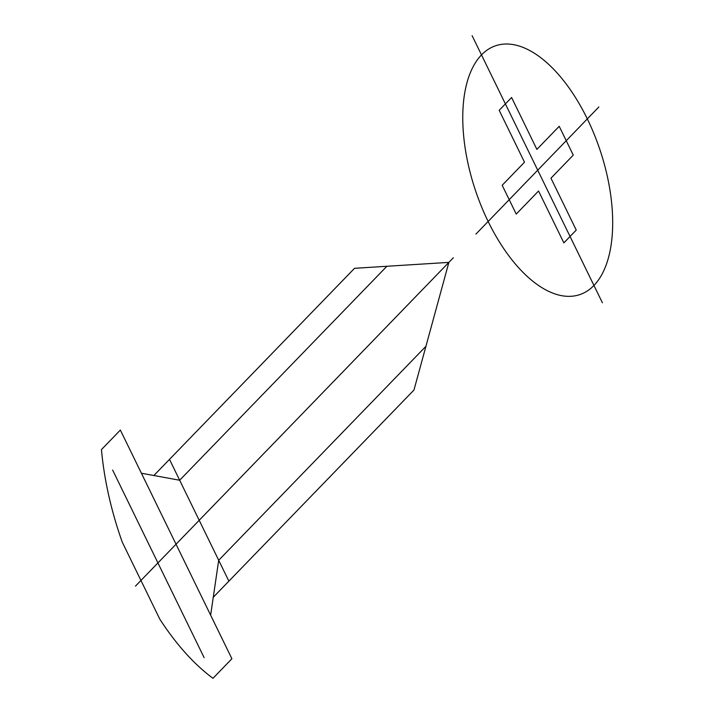 <?xml version="1.0" encoding="UTF-8"?>
<svg xmlns="http://www.w3.org/2000/svg" width="714" height="714" viewBox="0 0 714 714"><rect width="100%" height="100%" fill="white"/><g stroke="black" fill="none" stroke-linecap="round" stroke-linejoin="round"><path stroke-width="1.07" d="M536.892 149.378L511.59 97.506L499.193 110.322L524.495 162.194L502.183 185.274L516.24 214.093L538.552 191.013L563.855 242.885L576.252 230.069L550.949 178.197L573.262 155.117L559.214 126.298L536.892 149.378M481.495 54.916A131.349 65.474 -108.7 0 0 522.889 272.239A131.349 65.474 -108.7 0 0 608.783 183.427A131.349 65.474 -108.7 0 0 481.495 54.916M472.124 35.7L602.384 302.763M159.802 619.127A201.937 100.665 -108.7 0 0 212.995 678.3L231.898 658.754L120.354 430.069L101.45 449.615A201.937 100.665 -108.7 0 0 122.299 542.238L159.802 619.127M598.85 106.984L475.917 234.103M386.89 266.277L179.669 480.236L153.876 475.515L354.537 268.303L448.874 262.386L413.977 390.014L213.263 597.279L210.639 615.165M153.876 475.515L141.408 473.23M228.873 581.134L169.486 459.37M425.937 346.29L218.698 560.267L213.263 597.279M453.301 257.808L135.455 586.14M204.124 657.648L112.633 470.053"/></g></svg>

